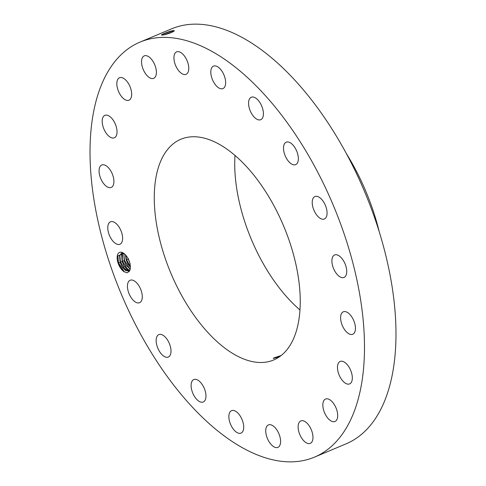 <?xml version="1.0" encoding="UTF-8"?>
<svg xmlns="http://www.w3.org/2000/svg" width="486" height="486" viewBox="0 0 486 486"><rect width="100%" height="100%" fill="white"/><g stroke="black" fill="none" stroke-linecap="round" stroke-linejoin="round"><path stroke-width="0.73" d="M108.487 70.756A225.103 114.921 -112.8 0 0 138.492 330.292A225.103 114.921 -112.8 0 0 314.515 457.119A225.103 114.921 -112.8 0 0 346.026 428.482A225.103 114.921 -112.8 0 0 316.028 168.946A225.103 114.921 -112.8 0 0 139.998 42.118A225.103 114.921 -112.8 0 0 108.487 70.756M314.515 457.119L346.002 443.882A225.103 114.921 -112.8 0 0 377.513 415.244A225.103 114.921 -112.8 0 0 347.508 155.708A225.103 114.921 -112.8 0 0 171.485 28.881L139.998 42.118M120.443 267.92A10.85 5.54 -112.8 0 0 124.349 271.887L127.241 272.792L129.319 271.291A10.85 5.54 -112.8 0 0 130.175 269.189A10.85 5.54 -112.8 0 0 127.071 256.906A10.85 5.54 -112.8 0 0 123.401 253.091A10.85 5.54 -112.8 0 0 117.32 255.715A10.85 5.54 -112.8 0 0 120.443 267.92M323.372 201.581A12.18 6.221 -112.8 0 0 314.928 196.532A12.18 6.221 -112.8 0 0 315.924 213.943A12.18 6.221 -112.8 0 0 324.369 218.992A12.18 6.221 -112.8 0 0 323.372 201.581M290.421 344.744A119.72 61.121 -112.8 0 0 274.469 206.714A119.72 61.121 -112.8 0 0 180.847 139.263A119.72 61.121 -112.8 0 0 164.092 154.493A119.72 61.121 -112.8 0 0 180.045 292.523A119.72 61.121 -112.8 0 0 273.667 359.98A119.72 61.121 -112.8 0 0 290.421 344.744M289.377 162.275A12.18 6.221 -112.8 0 0 295.652 164.639A12.18 6.221 -112.8 0 0 298.149 156.121A12.18 6.221 -112.8 0 0 292.487 144.536A12.18 6.221 -112.8 0 0 286.211 142.179A12.18 6.221 -112.8 0 0 283.715 150.696A12.18 6.221 -112.8 0 0 289.377 162.275M256.754 119.161A12.18 6.221 -112.8 0 0 260.709 119.702A12.18 6.221 -112.8 0 0 262.835 109.405A12.18 6.221 -112.8 0 0 255.217 97.777A12.18 6.221 -112.8 0 0 251.262 97.243A12.18 6.221 -112.8 0 0 249.136 107.54A12.18 6.221 -112.8 0 0 256.754 119.161M221.239 88.817A12.18 6.221 -112.8 0 0 222.946 88.58A12.18 6.221 -112.8 0 0 224.544 76.484A12.18 6.221 -112.8 0 0 215.213 65.889A12.18 6.221 -112.8 0 0 213.506 66.12A12.18 6.221 -112.8 0 0 211.908 78.222A12.18 6.221 -112.8 0 0 221.239 88.817M186.314 74.212A12.18 6.221 -112.8 0 0 186.982 60.446A12.18 6.221 -112.8 0 0 176.625 51.868A12.18 6.221 -112.8 0 0 176.388 51.978A12.18 6.221 -112.8 0 0 175.719 65.744A12.18 6.221 -112.8 0 0 186.071 74.328A12.18 6.221 -112.8 0 0 186.314 74.212M155.392 76.776A12.18 6.221 -112.8 0 0 153.77 62.73A12.18 6.221 -112.8 0 0 144.245 55.872A12.18 6.221 -112.8 0 0 142.538 57.421A12.18 6.221 -112.8 0 0 144.166 71.466A12.18 6.221 -112.8 0 0 153.691 78.325A12.18 6.221 -112.8 0 0 155.392 76.776M131.512 96.264A12.18 6.221 -112.8 0 0 128.11 82.991A12.18 6.221 -112.8 0 0 119.526 77.736A12.18 6.221 -112.8 0 0 116.986 81.672A12.18 6.221 -112.8 0 0 120.388 94.94A12.18 6.221 -112.8 0 0 128.972 100.195A12.18 6.221 -112.8 0 0 131.512 96.264M116.998 130.758A12.18 6.221 -112.8 0 0 112.43 119.125A12.18 6.221 -112.8 0 0 104.891 115.334A12.18 6.221 -112.8 0 0 102.224 122.363A12.18 6.221 -112.8 0 0 106.792 133.996A12.18 6.221 -112.8 0 0 114.338 137.793A12.18 6.221 -112.8 0 0 116.998 130.758M113.281 176.892A12.18 6.221 -112.8 0 0 101.774 164.973A12.18 6.221 -112.8 0 0 99.703 175.513A12.18 6.221 -112.8 0 0 111.215 187.432A12.18 6.221 -112.8 0 0 113.281 176.892M120.722 230.139A12.18 6.221 -112.8 0 0 110.474 221.798A12.18 6.221 -112.8 0 0 109.672 235.917A12.18 6.221 -112.8 0 0 119.921 244.258A12.18 6.221 -112.8 0 0 120.722 230.139M138.589 285.3A12.18 6.221 -112.8 0 0 130.145 280.252A12.18 6.221 -112.8 0 0 131.147 297.663A12.18 6.221 -112.8 0 0 139.591 302.711A12.18 6.221 -112.8 0 0 138.589 285.3M165.137 336.962A12.18 6.221 -112.8 0 0 158.861 334.605A12.18 6.221 -112.8 0 0 156.364 343.122A12.18 6.221 -112.8 0 0 162.026 354.707A12.18 6.221 -112.8 0 0 168.302 357.064A12.18 6.221 -112.8 0 0 170.799 348.547A12.18 6.221 -112.8 0 0 165.137 336.962M197.766 380.076A12.18 6.221 -112.8 0 0 193.805 379.542A12.18 6.221 -112.8 0 0 191.678 389.839A12.18 6.221 -112.8 0 0 199.296 401.46A12.18 6.221 -112.8 0 0 203.251 402.001A12.18 6.221 -112.8 0 0 205.384 391.704A12.18 6.221 -112.8 0 0 197.766 380.076M233.28 410.421A12.18 6.221 -112.8 0 0 231.567 410.658A12.18 6.221 -112.8 0 0 229.969 422.759A12.18 6.221 -112.8 0 0 239.3 433.354A12.18 6.221 -112.8 0 0 241.013 433.117A12.18 6.221 -112.8 0 0 242.611 421.022A12.18 6.221 -112.8 0 0 233.28 410.421M268.205 425.025A12.18 6.221 -112.8 0 0 267.537 438.797A12.18 6.221 -112.8 0 0 277.889 447.375A12.18 6.221 -112.8 0 0 278.126 447.26A12.18 6.221 -112.8 0 0 278.794 433.494A12.18 6.221 -112.8 0 0 268.442 424.916A12.18 6.221 -112.8 0 0 268.205 425.025M299.121 422.462A12.18 6.221 -112.8 0 0 300.743 436.507A12.18 6.221 -112.8 0 0 310.268 443.372A12.18 6.221 -112.8 0 0 311.976 441.823A12.18 6.221 -112.8 0 0 310.354 427.777A12.18 6.221 -112.8 0 0 300.822 420.912A12.18 6.221 -112.8 0 0 299.121 422.462M323.002 402.979A12.18 6.221 -112.8 0 0 326.41 416.247A12.18 6.221 -112.8 0 0 334.988 421.502A12.18 6.221 -112.8 0 0 337.527 417.571A12.18 6.221 -112.8 0 0 334.125 404.297A12.18 6.221 -112.8 0 0 325.541 399.042A12.18 6.221 -112.8 0 0 323.002 402.979M337.515 368.479A12.18 6.221 -112.8 0 0 342.083 380.113A12.18 6.221 -112.8 0 0 349.622 383.91A12.18 6.221 -112.8 0 0 352.289 376.875A12.18 6.221 -112.8 0 0 347.721 365.241A12.18 6.221 -112.8 0 0 340.176 361.45A12.18 6.221 -112.8 0 0 337.515 368.479M341.233 322.352A12.18 6.221 -112.8 0 0 352.745 334.265A12.18 6.221 -112.8 0 0 354.81 323.725A12.18 6.221 -112.8 0 0 343.298 311.812A12.18 6.221 -112.8 0 0 341.233 322.352M333.791 269.098A12.18 6.221 -112.8 0 0 344.039 277.439A12.18 6.221 -112.8 0 0 344.847 263.321A12.18 6.221 -112.8 0 0 334.599 254.98A12.18 6.221 -112.8 0 0 333.791 269.098M174.182 31.043L173.277 30.624L174.31 30.679L173.727 30.588M161.656 34.864L162.877 35.083C169.152 33.631 172.967 32.161 174.31 30.679L174.243 30.983M161.613 35.028C160.854 34.542 170.543 30.806 173.271 30.624L174.261 30.91M123.669 253.261L117.806 256.025L118.39 263.005L120.577 267.816L124.349 271.887M129.319 271.291L129.622 270.058A9.793 5 -112.8 0 0 129.896 269.602L130.266 268.667M234.999 155.441A119.72 61.121 -112.8 0 0 299.977 309.959M281.108 355.564L273.752 357.945L273.278 358.437L279.389 356.839M161.51 35.156C160.617 34.713 170.762 31.068 174.243 30.91L174.097 31.116M128.504 271.036L125.485 270.495L122.12 266.814L120.151 262.361L119.665 255.836L121.889 252.574L119.58 256.14L120.151 262.464L122.089 266.826L128.492 271.042L129.622 270.058M172.828 31.888L162.913 35.077M172.743 31.93L162.986 35.065M379.183 231.591A141.238 72.11 -112.8 0 0 346.409 153.655M122.612 252.769L121.664 254.998L122.15 261.523L124.118 265.97L127.484 269.657L129.398 270.362L124.088 265.982L122.15 261.626L122.6 252.763M165.629 34.457L170.234 32.993M130.09 269.177L126.087 265.143L124.149 260.782L123.845 253.388M130.102 269.153L126.117 265.131L124.149 260.678L123.863 253.406M130.376 267.112L128.116 264.293L126.153 259.84L125.473 254.858M130.376 267.148L128.085 264.305L126.147 259.943L125.449 254.828M128.504 258.71L128.152 258.995L128 258.449M128.152 258.995L129.75 262.829M127.933 258.339L130.084 263.461M117.867 255.77L118.505 262.914L124.44 271.941M119.805 255.278L120.504 262.075L125.977 270.775M121.804 254.439L122.502 261.231L127.976 269.937M123.802 253.601L124.501 260.393L129.975 269.098M125.71 255.114L126.5 259.548L130.37 266.741M120.151 262.464L118.505 262.914M122.15 261.626L120.504 262.075M124.149 260.782L122.502 261.231M124.501 260.393L124.149 260.678M128.146 259.105L126.5 259.548"/></g></svg>
